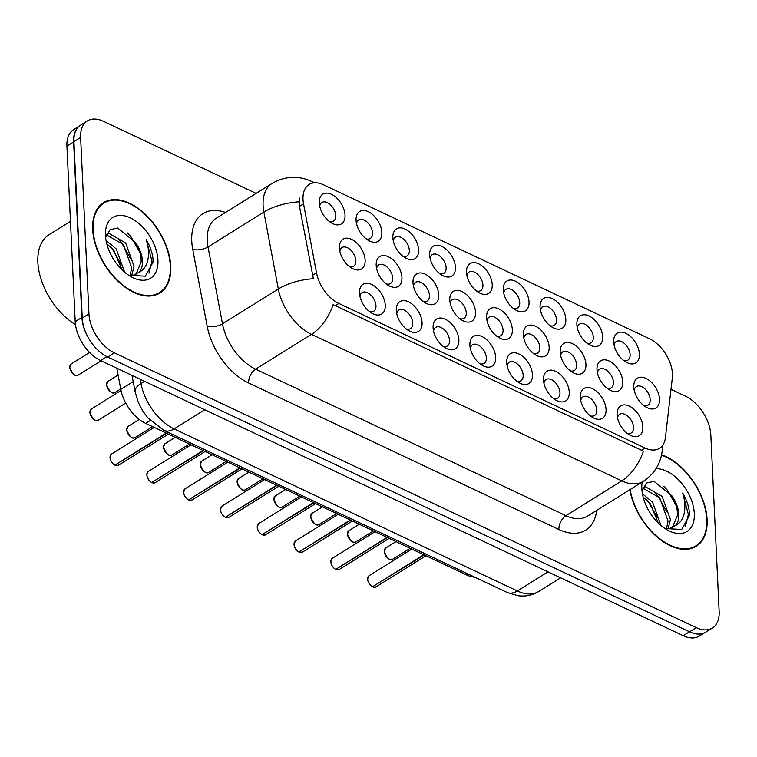 <?xml version="1.0" encoding="UTF-8"?>
<svg xmlns="http://www.w3.org/2000/svg" width="757" height="757" viewBox="0 0 757 757"><rect width="100%" height="100%" fill="white"/><g stroke="black" fill="none" stroke-linecap="round" stroke-linejoin="round"><path stroke-width="1.14" d="M385.266 305.232A17.553 10.541 -121.9 0 1 371.81 313.171A17.553 10.541 -121.9 0 1 359.537 293.489A17.553 10.541 -121.9 0 1 359.509 293.063A17.553 10.541 -121.9 0 1 371.696 284.443A17.553 10.541 -121.9 0 1 385.266 305.232M369.444 311.553A10.976 6.586 58.1 0 0 373.721 311.241A10.976 6.586 58.1 0 0 375.964 305.733A10.976 6.586 58.1 0 0 370.731 295.022A10.976 6.586 58.1 0 0 362.111 292.618A10.976 6.586 58.1 0 0 359.954 296.337M495.655 357.361A17.553 10.541 -121.9 0 1 482.2 365.309A17.553 10.541 -121.9 0 1 469.927 345.627A17.553 10.541 -121.9 0 1 469.908 345.201A17.553 10.541 -121.9 0 1 482.086 336.581A17.553 10.541 -121.9 0 1 495.655 357.361M479.834 363.682A10.976 6.586 58.1 0 0 484.12 363.379A10.976 6.586 58.1 0 0 486.363 357.862A10.976 6.586 58.1 0 0 481.13 347.16A10.976 6.586 58.1 0 0 472.51 344.757A10.976 6.586 58.1 0 0 470.343 348.466M532.455 374.743A17.553 10.541 -121.9 0 1 518.999 382.682A17.553 10.541 -121.9 0 1 506.726 363.01A17.553 10.541 -121.9 0 1 506.698 362.575A17.553 10.541 -121.9 0 1 518.886 353.954A17.553 10.541 -121.9 0 1 532.455 374.743M516.634 381.064A10.976 6.586 58.1 0 0 520.92 380.752A10.976 6.586 58.1 0 0 523.163 375.245A10.976 6.586 58.1 0 0 517.92 364.533A10.976 6.586 58.1 0 0 509.31 362.13A10.976 6.586 58.1 0 0 507.143 365.849M569.255 392.117A17.553 10.541 -121.9 0 1 555.799 400.065A17.553 10.541 -121.9 0 1 543.526 380.383A17.553 10.541 -121.9 0 1 543.498 379.957A17.553 10.541 -121.9 0 1 555.685 371.337A17.553 10.541 -121.9 0 1 569.255 392.117M553.433 398.437A10.976 6.586 58.1 0 0 557.72 398.135A10.976 6.586 58.1 0 0 559.962 392.628A10.976 6.586 58.1 0 0 554.72 381.916A10.976 6.586 58.1 0 0 546.109 379.512A10.976 6.586 58.1 0 0 543.942 383.222M458.865 339.988A17.553 10.541 -121.9 0 1 445.4 347.927A17.553 10.541 -121.9 0 1 433.127 328.245A17.553 10.541 -121.9 0 1 433.108 327.819A17.553 10.541 -121.9 0 1 445.286 319.199A17.553 10.541 -121.9 0 1 458.865 339.988M443.034 346.309A10.976 6.586 58.1 0 0 447.321 345.996A10.976 6.586 58.1 0 0 449.563 340.489A10.976 6.586 58.1 0 0 444.331 329.778A10.976 6.586 58.1 0 0 435.71 327.374A10.976 6.586 58.1 0 0 433.553 331.093M422.065 322.605A17.553 10.541 -121.9 0 1 408.6 330.554A17.553 10.541 -121.9 0 1 396.337 310.872A17.553 10.541 -121.9 0 1 396.308 310.446A17.553 10.541 -121.9 0 1 408.496 301.825A17.553 10.541 -121.9 0 1 422.065 322.605M406.235 328.926A10.976 6.586 58.1 0 0 410.521 328.623A10.976 6.586 58.1 0 0 412.764 323.107A10.976 6.586 58.1 0 0 407.531 312.404A10.976 6.586 58.1 0 0 398.911 310.001A10.976 6.586 58.1 0 0 396.753 313.71M606.054 409.499A17.553 10.541 -121.9 0 1 592.599 417.438A17.553 10.541 -121.9 0 1 580.326 397.766A17.553 10.541 -121.9 0 1 580.297 397.33A17.553 10.541 -121.9 0 1 592.485 388.71A17.553 10.541 -121.9 0 1 606.054 409.499M590.233 415.82A10.976 6.586 58.1 0 0 594.519 415.508A10.976 6.586 58.1 0 0 596.762 410.001A10.976 6.586 58.1 0 0 591.52 399.289A10.976 6.586 58.1 0 0 582.899 396.886A10.976 6.586 58.1 0 0 580.742 400.604M642.854 426.872A17.553 10.541 -121.9 0 1 629.398 434.821A17.553 10.541 -121.9 0 1 617.125 415.139A17.553 10.541 -121.9 0 1 617.097 414.713A17.553 10.541 -121.9 0 1 629.285 406.093A17.553 10.541 -121.9 0 1 642.854 426.872M627.033 433.193A10.976 6.586 58.1 0 0 631.31 432.89A10.976 6.586 58.1 0 0 633.552 427.383A10.976 6.586 58.1 0 0 628.319 416.672A10.976 6.586 58.1 0 0 619.699 414.268A10.976 6.586 58.1 0 0 617.542 417.978M365.148 260.153A17.553 10.541 -121.9 0 1 351.693 268.101A17.553 10.541 -121.9 0 1 339.42 248.419A17.553 10.541 -121.9 0 1 339.391 247.993A17.553 10.541 -121.9 0 1 351.579 239.373A17.553 10.541 -121.9 0 1 365.148 260.153M349.327 266.473A10.976 6.586 58.1 0 0 353.614 266.171A10.976 6.586 58.1 0 0 355.856 260.663A10.976 6.586 58.1 0 0 350.614 249.952A10.976 6.586 58.1 0 0 341.994 247.548A10.976 6.586 58.1 0 0 339.836 251.258M401.948 277.535A17.553 10.541 -121.9 0 1 388.492 285.484A17.553 10.541 -121.9 0 1 376.22 265.802A17.553 10.541 -121.9 0 1 376.191 265.366A17.553 10.541 -121.9 0 1 388.379 256.755A17.553 10.541 -121.9 0 1 401.948 277.535M386.127 283.856A10.976 6.586 58.1 0 0 390.413 283.553A10.976 6.586 58.1 0 0 392.656 278.037A10.976 6.586 58.1 0 0 387.414 267.325A10.976 6.586 58.1 0 0 378.793 264.922A10.976 6.586 58.1 0 0 376.636 268.64M512.347 329.664A17.553 10.541 -121.9 0 1 498.882 337.613A17.553 10.541 -121.9 0 1 486.609 317.931A17.553 10.541 -121.9 0 1 486.59 317.505A17.553 10.541 -121.9 0 1 498.768 308.884A17.553 10.541 -121.9 0 1 512.347 329.664M496.516 335.994A10.976 6.586 58.1 0 0 500.803 335.682A10.976 6.586 58.1 0 0 503.045 330.175A10.976 6.586 58.1 0 0 497.813 319.463A10.976 6.586 58.1 0 0 489.192 317.06A10.976 6.586 58.1 0 0 487.035 320.769M438.748 294.908A17.553 10.541 -121.9 0 1 425.292 302.857A17.553 10.541 -121.9 0 1 413.019 283.175A17.553 10.541 -121.9 0 1 412.991 282.749A17.553 10.541 -121.9 0 1 425.179 274.129A17.553 10.541 -121.9 0 1 438.748 294.908M422.926 301.239A10.976 6.586 58.1 0 0 427.203 300.926A10.976 6.586 58.1 0 0 429.446 295.419A10.976 6.586 58.1 0 0 424.213 284.708A10.976 6.586 58.1 0 0 415.593 282.304A10.976 6.586 58.1 0 0 413.436 286.014M475.547 312.291A17.553 10.541 -121.9 0 1 462.082 320.239A17.553 10.541 -121.9 0 1 449.819 300.557A17.553 10.541 -121.9 0 1 449.79 300.122A17.553 10.541 -121.9 0 1 461.978 291.511A17.553 10.541 -121.9 0 1 475.547 312.291M459.717 318.612A10.976 6.586 58.1 0 0 464.003 318.309A10.976 6.586 58.1 0 0 466.246 312.792A10.976 6.586 58.1 0 0 461.013 302.081A10.976 6.586 58.1 0 0 452.393 299.687A10.976 6.586 58.1 0 0 450.235 303.396M622.737 381.802A17.553 10.541 -121.9 0 1 609.281 389.751A17.553 10.541 -121.9 0 1 597.008 370.069A17.553 10.541 -121.9 0 1 596.98 369.643A17.553 10.541 -121.9 0 1 609.167 361.023A17.553 10.541 -121.9 0 1 622.737 381.802M606.915 388.123A10.976 6.586 58.1 0 0 611.202 387.821A10.976 6.586 58.1 0 0 613.444 382.304A10.976 6.586 58.1 0 0 608.202 371.592A10.976 6.586 58.1 0 0 599.582 369.198A10.976 6.586 58.1 0 0 597.424 372.908M585.937 364.42A17.553 10.541 -121.9 0 1 572.481 372.368A17.553 10.541 -121.9 0 1 560.208 352.686A17.553 10.541 -121.9 0 1 560.18 352.26A17.553 10.541 -121.9 0 1 572.368 343.64A17.553 10.541 -121.9 0 1 585.937 364.42M570.116 370.75A10.976 6.586 58.1 0 0 574.402 370.438A10.976 6.586 58.1 0 0 576.645 364.931A10.976 6.586 58.1 0 0 571.403 354.219A10.976 6.586 58.1 0 0 562.792 351.816A10.976 6.586 58.1 0 0 560.625 355.525M549.137 347.047A17.553 10.541 -121.9 0 1 535.682 354.995A17.553 10.541 -121.9 0 1 523.409 335.313A17.553 10.541 -121.9 0 1 523.39 334.887A17.553 10.541 -121.9 0 1 535.568 326.267A17.553 10.541 -121.9 0 1 549.137 347.047M533.316 353.368A10.976 6.586 58.1 0 0 537.602 353.065A10.976 6.586 58.1 0 0 539.845 347.548A10.976 6.586 58.1 0 0 534.612 336.837A10.976 6.586 58.1 0 0 525.992 334.443A10.976 6.586 58.1 0 0 523.825 338.152M659.536 399.185A17.553 10.541 -121.9 0 1 646.081 407.124A17.553 10.541 -121.9 0 1 633.808 387.442A17.553 10.541 -121.9 0 1 633.779 387.016A17.553 10.541 -121.9 0 1 645.967 378.396A17.553 10.541 -121.9 0 1 659.536 399.185M643.715 405.506A10.976 6.586 58.1 0 0 647.992 405.194A10.976 6.586 58.1 0 0 650.235 399.687A10.976 6.586 58.1 0 0 645.002 388.975A10.976 6.586 58.1 0 0 636.382 386.572A10.976 6.586 58.1 0 0 634.224 390.29M602.619 336.733A17.553 10.541 -121.9 0 1 589.164 344.681A17.553 10.541 -121.9 0 1 576.891 324.999A17.553 10.541 -121.9 0 1 576.872 324.564A17.553 10.541 -121.9 0 1 589.05 315.953A17.553 10.541 -121.9 0 1 602.619 336.733M586.798 343.053A10.976 6.586 58.1 0 0 591.085 342.751A10.976 6.586 58.1 0 0 593.327 337.234A10.976 6.586 58.1 0 0 588.085 326.522A10.976 6.586 58.1 0 0 579.474 324.119A10.976 6.586 58.1 0 0 577.307 327.838M565.829 319.35A17.553 10.541 -121.9 0 1 552.364 327.298A17.553 10.541 -121.9 0 1 540.091 307.616A17.553 10.541 -121.9 0 1 540.072 307.191A17.553 10.541 -121.9 0 1 552.25 298.57A17.553 10.541 -121.9 0 1 565.829 319.35M549.998 325.671A10.976 6.586 58.1 0 0 554.285 325.368A10.976 6.586 58.1 0 0 556.527 319.861A10.976 6.586 58.1 0 0 551.295 309.149A10.976 6.586 58.1 0 0 542.674 306.746A10.976 6.586 58.1 0 0 540.507 310.455M529.029 301.977A17.553 10.541 -121.9 0 1 515.564 309.925A17.553 10.541 -121.9 0 1 503.301 290.243A17.553 10.541 -121.9 0 1 503.273 289.808A17.553 10.541 -121.9 0 1 515.451 281.197A17.553 10.541 -121.9 0 1 529.029 301.977M513.199 308.298A10.976 6.586 58.1 0 0 517.485 307.985A10.976 6.586 58.1 0 0 519.728 302.478A10.976 6.586 58.1 0 0 514.495 291.767A10.976 6.586 58.1 0 0 505.875 289.363A10.976 6.586 58.1 0 0 503.717 293.082M492.23 284.594A17.553 10.541 -121.9 0 1 478.774 292.543A17.553 10.541 -121.9 0 1 466.501 272.861A17.553 10.541 -121.9 0 1 466.473 272.435A17.553 10.541 -121.9 0 1 478.661 263.815A17.553 10.541 -121.9 0 1 492.23 284.594M476.399 290.915A10.976 6.586 58.1 0 0 480.686 290.612A10.976 6.586 58.1 0 0 482.928 285.105A10.976 6.586 58.1 0 0 477.695 274.394A10.976 6.586 58.1 0 0 469.075 271.99A10.976 6.586 58.1 0 0 466.918 275.699M455.43 267.221A17.553 10.541 -121.9 0 1 441.974 275.17A17.553 10.541 -121.9 0 1 429.702 255.488A17.553 10.541 -121.9 0 1 429.673 255.052A17.553 10.541 -121.9 0 1 441.861 246.432A17.553 10.541 -121.9 0 1 455.43 267.221M439.609 273.542A10.976 6.586 58.1 0 0 443.886 273.23A10.976 6.586 58.1 0 0 446.128 267.723A10.976 6.586 58.1 0 0 440.896 257.011A10.976 6.586 58.1 0 0 432.275 254.607A10.976 6.586 58.1 0 0 430.118 258.326M418.63 249.838A17.553 10.541 -121.9 0 1 405.175 257.787A17.553 10.541 -121.9 0 1 392.902 238.105A17.553 10.541 -121.9 0 1 392.874 237.679A17.553 10.541 -121.9 0 1 405.061 229.059A17.553 10.541 -121.9 0 1 418.63 249.838M402.809 256.159A10.976 6.586 58.1 0 0 407.096 255.857A10.976 6.586 58.1 0 0 409.338 250.349A10.976 6.586 58.1 0 0 404.096 239.638A10.976 6.586 58.1 0 0 395.476 237.234A10.976 6.586 58.1 0 0 393.318 240.944M381.831 232.465A17.553 10.541 -121.9 0 1 368.375 240.404A17.553 10.541 -121.9 0 1 356.102 220.732A17.553 10.541 -121.9 0 1 356.074 220.296A17.553 10.541 -121.9 0 1 368.262 211.676A17.553 10.541 -121.9 0 1 381.831 232.465M366.01 238.786A10.976 6.586 58.1 0 0 370.296 238.474A10.976 6.586 58.1 0 0 372.539 232.967A10.976 6.586 58.1 0 0 367.296 222.255A10.976 6.586 58.1 0 0 358.686 219.852A10.976 6.586 58.1 0 0 356.519 223.57M345.031 215.083A17.553 10.541 -121.9 0 1 331.575 223.031A17.553 10.541 -121.9 0 1 319.303 203.349A17.553 10.541 -121.9 0 1 319.284 202.923A17.553 10.541 -121.9 0 1 331.462 194.303A17.553 10.541 -121.9 0 1 345.031 215.083M329.21 221.404A10.976 6.586 58.1 0 0 333.496 221.101A10.976 6.586 58.1 0 0 335.739 215.594A10.976 6.586 58.1 0 0 330.497 204.882A10.976 6.586 58.1 0 0 321.886 202.479A10.976 6.586 58.1 0 0 319.719 206.188M639.419 354.106A17.553 10.541 -121.9 0 1 625.963 362.054A17.553 10.541 -121.9 0 1 613.69 342.372A17.553 10.541 -121.9 0 1 613.662 341.946A17.553 10.541 -121.9 0 1 625.85 333.326A17.553 10.541 -121.9 0 1 639.419 354.106M623.598 360.427A10.976 6.586 58.1 0 0 627.884 360.124A10.976 6.586 58.1 0 0 630.127 354.617A10.976 6.586 58.1 0 0 624.885 343.905A10.976 6.586 58.1 0 0 616.274 341.502A10.976 6.586 58.1 0 0 614.107 345.211M303.548 203.832A29.627 17.79 -121.9 0 1 303.008 199.365A29.627 17.79 -121.9 0 1 309.064 184.49A29.627 17.79 -121.9 0 1 323.57 184.822L649.544 338.767A29.627 17.79 -121.9 0 1 672.32 377.989L665.412 437.612A29.627 17.79 -121.9 0 1 659.489 448.333A29.627 17.79 -121.9 0 1 644.983 448.002L338.881 303.443A29.627 17.79 -121.9 0 1 316.511 272.842L303.548 203.832L299.488 206.368L299.498 198.041M474.762 577.165A32.92 19.767 -121.9 0 1 466.586 574.932L145.647 423.362A32.92 19.767 -121.9 0 1 120.789 389.353L116.824 368.224M92.676 229.39A53.217 31.955 58.1 0 0 118.073 281.339A53.217 31.955 58.1 0 0 159.869 292.987A53.217 31.955 58.1 0 0 170.741 266.265A53.217 31.955 58.1 0 0 145.344 214.316A53.217 31.955 58.1 0 0 103.548 202.668A53.217 31.955 58.1 0 0 92.676 229.39M156.718 294.568A53.217 31.955 58.1 0 0 157.503 293.811M629.815 489.713A53.217 31.955 58.1 0 0 657.275 537.196A53.217 31.955 58.1 0 0 696.222 546.289A53.217 31.955 58.1 0 0 707.104 519.557A53.217 31.955 58.1 0 0 661.59 454.777M693.081 547.869A53.217 31.955 58.1 0 0 693.866 547.112M256.112 193.385L103.472 121.309A32.92 19.767 58.1 0 0 87.348 120.931L80.649 125.113A32.92 19.767 58.1 0 0 73.921 141.644L82.239 318.044A32.92 19.767 58.1 0 0 107.683 357.011L689.599 631.821A32.92 19.767 58.1 0 0 705.723 632.199L712.422 628.017A32.92 19.767 58.1 0 0 719.15 611.486L710.832 435.086A32.92 19.767 58.1 0 0 685.388 396.119L671.005 389.325M661.949 446.223A38.408 24.527 6.6 0 1 662.157 451.191C660.511 464.003 654.199 474.052 643.232 481.348A43.897 26.353 -121.9 0 1 621.743 480.856A38.408 22.464 115.3 0 0 643.403 451.153L333.137 304.626A38.408 22.464 -64.7 0 1 311.468 334.329A43.897 26.353 -121.9 0 1 278.33 288.985A38.408 16.73 -10.6 0 1 313.379 278.737L299.488 206.368M87.348 120.931A32.92 19.767 58.1 0 0 80.621 137.462L88.948 313.871A32.92 19.767 58.1 0 0 114.392 352.838L696.308 627.648A32.92 19.767 58.1 0 0 712.422 628.017M101.769 204.428A53.217 31.955 58.1 0 0 100.738 204.797M79.381 126.022L73.647 129.598A32.92 19.767 58.1 0 0 66.919 146.129L75.198 321.611A32.92 19.767 58.1 0 0 100.643 360.578L683.202 635.691A32.92 19.767 58.1 0 0 699.317 636.069L704.351 632.928M78.255 127.081A32.92 19.767 58.1 0 0 73.618 141.956L81.898 317.438A32.92 19.767 58.1 0 0 88.172 337.461M372.529 586.751L372.425 586.77C369.624 585.019 368.006 582.483 367.59 579.152L369 575.765A6.586 3.955 58.1 0 0 367.647 579.067A6.586 3.955 58.1 0 0 372.529 586.751L423.854 554.749M372.766 586.609L424.28 554.947M170.344 266.067A52.668 31.624 58.1 0 0 145.202 214.657A52.668 31.624 58.1 0 0 103.841 203.131A52.668 31.624 58.1 0 0 93.073 229.579A52.668 31.624 58.1 0 0 118.206 280.998A52.668 31.624 58.1 0 0 159.576 292.524A52.668 31.624 58.1 0 0 170.344 266.067M70.467 221.347L49.063 234.698A54.864 32.939 58.1 0 0 37.85 262.253A54.864 32.939 58.1 0 0 75.473 324.621M124.602 272.189L116.237 248.93L106.037 240.461M106.898 234.112L109.074 233.459L125.69 243.035L134.055 266.294L131.737 275.359M106.614 234.944L123.325 244.502L131.699 267.77L130.119 275.387M128.643 275.245L145.335 276.182L153.141 262.026L153.103 260.484C152.715 253.642 150.454 246.716 146.3 239.723C148.665 247.227 149.129 254.248 147.681 260.777C146.356 266.284 143.404 270.154 138.834 272.397A24.811 14.894 58.1 0 0 142.458 261.061A24.811 14.894 58.1 0 0 135.437 242.41C139.297 248.949 141.199 255.44 141.152 261.875L135.976 274.299M138.834 272.397L133.696 275.075L128.709 275.274M106.737 243.64L113.872 250.406L122.057 269.889M105.46 235.436A35.778 21.48 58.1 0 0 105.516 236.307A35.778 21.48 58.1 0 0 130.526 276.419A35.778 21.48 58.1 0 0 157.948 260.219A35.778 21.48 58.1 0 0 130.299 217.865A35.778 21.48 58.1 0 0 105.46 235.436M135.437 242.41L117.685 228.027L110.049 229.712L106.141 236.903M146.3 239.723L152.006 261.174L148.987 273.201M127.365 232.91L131.15 237.026L139.818 252.346M119.171 240.073L121.697 242.921L130.365 258.241M109.718 245.978L112.244 248.816L120.902 264.136M630.146 489.505A52.668 31.624 58.1 0 0 657.256 536.713A52.668 31.624 58.1 0 0 695.938 545.816A52.668 31.624 58.1 0 0 706.697 519.368A52.668 31.624 58.1 0 0 661.495 455.194M660.965 525.49L652.591 502.222L642.4 493.763M643.261 487.413L645.428 486.751L662.053 496.327L670.418 519.595L668.1 528.66M642.967 488.246L659.688 497.803L668.053 521.071L666.482 528.689M665.006 528.537L681.688 529.474L689.504 515.318L689.466 513.776C689.078 506.935 686.807 500.017 682.663 493.025C685.028 500.528 685.482 507.54 684.044 514.079C682.719 519.576 679.767 523.447 675.197 525.699A24.811 14.894 58.1 0 0 678.811 514.363A24.811 14.894 58.1 0 0 671.8 495.703C675.66 502.241 677.562 508.732 677.515 515.176L672.33 527.601M675.197 525.699L670.049 528.367L665.072 528.575M643.09 496.942L650.225 503.698L658.41 523.191M642.239 481.963A35.778 21.48 58.1 0 0 641.822 488.729A35.778 21.48 58.1 0 0 641.879 489.609A35.778 21.48 58.1 0 0 666.889 529.711A35.778 21.48 58.1 0 0 694.311 513.52A35.778 21.48 58.1 0 0 655.969 468.725M671.8 495.703L654.048 481.329L646.412 483.013L642.504 490.195M682.663 493.025L688.368 514.467L685.35 526.503M663.719 486.212L667.513 490.318L676.181 505.638M655.534 493.375L658.06 496.223L666.718 511.533M646.071 499.27L648.598 502.118L657.265 517.428M335.73 569.378L335.625 569.387C332.825 567.646 331.216 565.11 330.79 561.779L332.2 558.382A6.586 3.955 58.1 0 0 330.856 561.685A6.586 3.955 58.1 0 0 335.73 569.378L387.064 537.375M335.966 569.226L387.48 537.574M298.93 551.995L298.826 552.014C296.025 550.263 294.416 547.727 294 544.397L295.4 541A6.586 3.955 58.1 0 0 294.057 544.311A6.586 3.955 58.1 0 0 298.93 551.995L350.264 519.993M299.166 551.853L350.68 520.191M262.13 534.622L262.026 534.631C259.225 532.89 257.617 530.354 257.2 527.014L258.601 523.626A6.586 3.955 58.1 0 0 257.257 526.929A6.586 3.955 58.1 0 0 262.13 534.622L313.464 502.62M262.367 534.47L313.881 502.818M225.34 517.239L225.236 517.258C222.426 515.508 220.817 512.972 220.401 509.641L221.801 506.244A6.586 3.955 58.1 0 0 220.457 509.556A6.586 3.955 58.1 0 0 225.34 517.239L276.665 485.237M225.567 517.097L277.081 485.436M188.54 499.866L188.436 499.875C185.626 498.134 184.017 495.589 183.601 492.258L185.001 488.871A6.586 3.955 58.1 0 0 183.658 492.173A6.586 3.955 58.1 0 0 188.54 499.866L239.865 467.864M188.777 499.715L240.291 468.063M151.741 482.483L151.637 482.502C148.836 480.752 147.218 478.216 146.801 474.885L148.202 471.488A6.586 3.955 58.1 0 0 146.858 474.8A6.586 3.955 58.1 0 0 151.741 482.483L203.065 450.481M151.977 482.341L203.491 450.68M114.941 465.11L114.837 465.12C112.036 463.379 110.418 460.833 110.002 457.502L111.411 454.115A6.586 3.955 58.1 0 0 110.058 457.417A6.586 3.955 58.1 0 0 114.941 465.11L166.266 433.108M115.178 464.959L166.691 433.307M644.983 448.002L641.274 450.311M338.881 303.443L335.171 305.762M316.511 272.842L312.452 275.368M133.194 381.623L120.789 389.353M150.255 420.495L145.647 423.362M468.072 574.005L466.586 574.932M596.705 510.36A54.864 32.939 -121.9 0 1 558.874 529.503L248.608 382.985A54.864 32.939 -121.9 0 1 207.191 326.305A10.976 4.779 169.4 0 0 222.482 323.807L278.33 288.985L263.881 212.092A43.897 26.353 -121.9 0 1 263.095 205.488A43.897 26.353 -121.9 0 1 272.066 183.44L216.218 218.262A43.897 26.353 58.1 0 0 207.248 240.31A43.897 26.353 58.1 0 0 208.033 246.914L222.482 323.807A43.897 26.353 58.1 0 0 255.62 369.151L565.895 515.678A43.897 26.353 58.1 0 0 587.385 516.17L643.232 481.348M299.138 201.835A38.408 16.73 -10.6 0 0 263.881 212.092L208.033 246.914A10.976 4.779 169.4 0 1 192.742 249.413A54.864 32.939 -121.9 0 1 225.539 212.452M558.874 529.503A10.976 6.416 -64.7 0 1 565.895 515.678L621.743 480.856L311.468 334.329L255.62 369.151A10.976 6.416 -64.7 0 0 248.608 382.985M314.534 182.815L311.468 181.368A38.408 22.464 115.3 0 1 313.918 182.863M207.191 326.305L192.742 249.413M80.621 137.462L73.921 141.644M88.948 313.871L82.239 318.044M114.392 352.838L107.683 357.011M696.308 627.648L689.599 631.821M75.198 321.611L81.898 317.438M100.643 360.578L106.945 356.651M66.919 146.129L73.618 141.956M683.202 635.691L689.495 631.773M140.177 379.248L140.991 383.544L144.559 381.32M163.891 430.355A21.944 12.831 -64.7 0 0 174.129 428.888L517.315 590.952A43.897 26.353 58.1 0 0 538.804 591.454C532.436 595.295 525.509 596.724 518.025 595.731L507.076 592.428L163.891 430.355L148.041 418.101L142.647 410.814L138.332 402.506L135.125 391.889A21.944 9.557 -10.6 0 1 140.991 383.544A43.897 26.353 58.1 0 0 174.129 428.888L204.787 409.764M507.076 592.428A21.944 12.831 -64.7 0 0 517.315 590.952L547.983 571.838M384.338 551.37A6.586 3.955 58.1 0 0 387.48 557.795A6.586 3.955 58.1 0 0 392.646 559.243C389.94 561.06 387.149 558.467 384.272 551.456L385.682 548.068A6.586 3.955 58.1 0 0 384.338 551.37M388.871 558.874A6.368 3.823 -121.9 0 1 384.348 551.616M372.189 586.561A6.368 3.823 -121.9 0 1 367.665 579.313M372.946 586.949A6.586 3.955 58.1 0 0 375.964 586.93L425.973 555.752M335.389 569.188A6.368 3.823 -121.9 0 1 330.866 561.931M336.155 569.576A6.586 3.955 58.1 0 0 339.164 569.557L389.174 538.369M298.589 551.806A6.368 3.823 -121.9 0 1 294.066 544.557M299.356 552.194A6.586 3.955 58.1 0 0 302.365 552.175L352.374 520.996M261.799 534.433A6.368 3.823 -121.9 0 1 257.276 527.175M262.556 534.821A6.586 3.955 58.1 0 0 265.565 534.802L315.584 503.613M224.999 517.05A6.368 3.823 -121.9 0 1 220.476 509.802M225.756 517.438A6.586 3.955 58.1 0 0 228.765 517.419L278.784 486.24M347.539 533.997A6.586 3.955 58.1 0 0 350.68 540.422A6.586 3.955 58.1 0 0 355.847 541.861C353.14 543.677 350.349 541.085 347.472 534.082L348.882 530.685A6.586 3.955 58.1 0 0 347.539 533.997M352.071 541.492A6.368 3.823 -121.9 0 1 347.548 534.234M310.739 516.615A6.586 3.955 58.1 0 0 313.881 523.04A6.586 3.955 58.1 0 0 319.047 524.487C316.341 526.304 313.549 523.712 310.682 516.7L312.083 513.312A6.586 3.955 58.1 0 0 310.739 516.615M315.281 524.118A6.368 3.823 -121.9 0 1 310.748 516.861M273.939 499.242A6.586 3.955 58.1 0 0 277.081 505.667A6.586 3.955 58.1 0 0 282.247 507.105C279.541 508.922 276.75 506.329 273.883 499.327L275.283 495.93A6.586 3.955 58.1 0 0 273.939 499.242M278.481 506.736A6.368 3.823 -121.9 0 1 273.958 499.478M237.14 481.859A6.586 3.955 58.1 0 0 240.281 488.284A6.586 3.955 58.1 0 0 245.457 489.732C242.742 491.548 239.95 488.956 237.083 481.944L238.483 478.556A6.586 3.955 58.1 0 0 237.14 481.859M241.682 489.363A6.368 3.823 -121.9 0 1 237.159 482.105M106.633 384.651A6.586 3.955 58.1 0 0 109.774 391.085A6.586 3.955 58.1 0 0 114.941 392.523C112.235 394.34 109.443 391.748 106.576 384.736L107.977 381.348A6.586 3.955 58.1 0 0 106.633 384.651M111.175 392.154A6.368 3.823 -121.9 0 1 106.642 384.897M69.833 367.277A6.586 3.955 58.1 0 0 72.975 373.703A6.586 3.955 58.1 0 0 78.141 375.141C75.435 376.958 72.644 374.365 69.776 367.363L71.177 363.966A6.586 3.955 58.1 0 0 69.833 367.277M74.375 374.772A6.368 3.823 -121.9 0 1 69.852 367.524M200.34 464.486A6.586 3.955 58.1 0 0 203.482 470.911A6.586 3.955 58.1 0 0 208.658 472.349C205.951 474.166 203.16 471.573 200.283 464.571L201.684 461.174A6.586 3.955 58.1 0 0 200.34 464.486M204.882 471.98A6.368 3.823 -121.9 0 1 200.359 464.722M163.54 447.103A6.586 3.955 58.1 0 0 166.682 453.528A6.586 3.955 58.1 0 0 171.858 454.976C169.152 456.793 166.36 454.191 163.484 447.188L164.894 443.801A6.586 3.955 58.1 0 0 163.54 447.103M168.082 454.607A6.368 3.823 -121.9 0 1 163.559 447.349M126.75 429.73A6.586 3.955 58.1 0 0 129.892 436.155A6.586 3.955 58.1 0 0 135.058 437.593C132.352 439.41 129.561 436.817 126.684 429.815L128.094 426.418A6.586 3.955 58.1 0 0 126.75 429.73M131.283 437.224A6.368 3.823 -121.9 0 1 126.76 429.967M89.951 412.347A6.586 3.955 58.1 0 0 93.092 418.772A6.586 3.955 58.1 0 0 98.259 420.22C95.552 422.037 92.761 419.435 89.894 412.433L91.294 409.045A6.586 3.955 58.1 0 0 89.951 412.347M94.483 419.851A6.368 3.823 -121.9 0 1 89.96 412.593M188.2 499.677A6.368 3.823 -121.9 0 1 183.677 492.419M188.957 500.065A6.586 3.955 58.1 0 0 191.975 500.046L241.985 468.857M151.4 482.294A6.368 3.823 -121.9 0 1 146.877 475.046M152.157 482.682A6.586 3.955 58.1 0 0 155.176 482.663L205.185 451.484M114.6 464.921A6.368 3.823 -121.9 0 1 110.077 457.663M115.357 465.309A6.586 3.955 58.1 0 0 118.376 465.29L168.385 434.102M662.157 451.191L662.877 445.021M311.468 181.368C298.201 175.359 285.067 176.05 272.066 183.44M538.804 591.454L560.663 577.828M135.125 391.889L132.021 375.396M392.646 559.243L410.199 548.295M385.682 548.068L396.034 541.615M369 575.765L411.817 549.062M375.964 586.93L372.851 586.968M99.952 205.554L103.841 203.131M155.696 294.946L159.576 292.524M692.049 548.238L695.938 545.816M332.2 558.382L375.018 531.688M339.164 569.557L336.051 569.595M295.4 541L338.218 514.306M302.365 552.175L299.252 552.213M258.601 523.626L301.418 496.933M265.565 534.802L262.452 534.839M221.801 506.244L264.619 479.55M228.765 517.419L225.652 517.457M355.847 541.861L373.4 530.922M348.882 530.685L359.234 524.232M319.047 524.487L336.6 513.539M312.083 513.312L322.435 506.849M282.247 507.105L299.8 496.166M275.283 495.93L285.635 489.476M245.457 489.732L263.001 478.784M238.483 478.556L248.845 472.094M114.941 392.523L120.713 388.928M107.977 381.348L118.101 375.037M78.141 375.141L101.135 360.815M71.177 363.966L89.61 352.478M208.658 472.349L226.201 461.41M201.684 461.174L212.045 454.72M171.858 454.976L189.401 444.028M164.894 443.801L175.245 437.338M135.058 437.593L152.611 426.655M128.094 426.418L139.297 419.435M98.259 420.22L125.738 403.084M91.294 409.045L121.025 390.498M185.001 488.871L227.819 462.167M191.975 500.046L188.853 500.074M148.202 471.488L191.019 444.794M155.176 482.663L152.062 482.701M111.411 454.115L154.229 427.412M118.376 465.29L115.263 465.318"/></g></svg>
